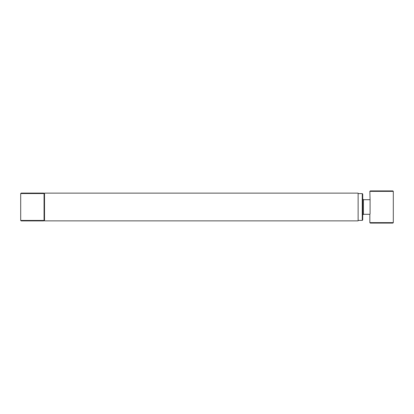 <?xml version="1.0" encoding="UTF-8"?>
<svg xmlns="http://www.w3.org/2000/svg" width="414" height="414" viewBox="0 0 414 414"><rect width="100%" height="100%" fill="white"/><g stroke="black" fill="none" stroke-linecap="round" stroke-linejoin="round"><path stroke-width="0.62" d="M44.127 193.55L20.7 193.55L21.161 193.09L43.693 193.09L44.127 193.529L44.521 193.136L44.521 220.864L358.126 220.864L358.126 193.136L44.521 193.136M44.521 220.864L44.127 220.471L43.693 220.91L21.161 220.91L20.7 220.45L44.127 220.45M44.06 220.326L44.06 193.674M362.26 193.597L362.721 194.057L362.721 219.943L362.26 220.403L362.26 193.597L358.126 193.597M362.721 214.99L363.409 214.302L363.409 199.698L362.721 199.01M392.839 190.906L393.3 191.366L369.847 191.366L370.307 190.906L392.839 190.906M369.847 222.634L393.3 222.634L392.839 223.094L370.307 223.094L369.847 222.634L369.847 214.302L362.721 214.302M370.08 213.924L370.08 200.076L369.847 199.698L363.409 199.698M369.847 191.366L370.08 200.076M393.3 222.634L393.3 191.366M20.7 220.45L20.7 193.55M362.26 220.403L358.126 220.403"/></g></svg>
